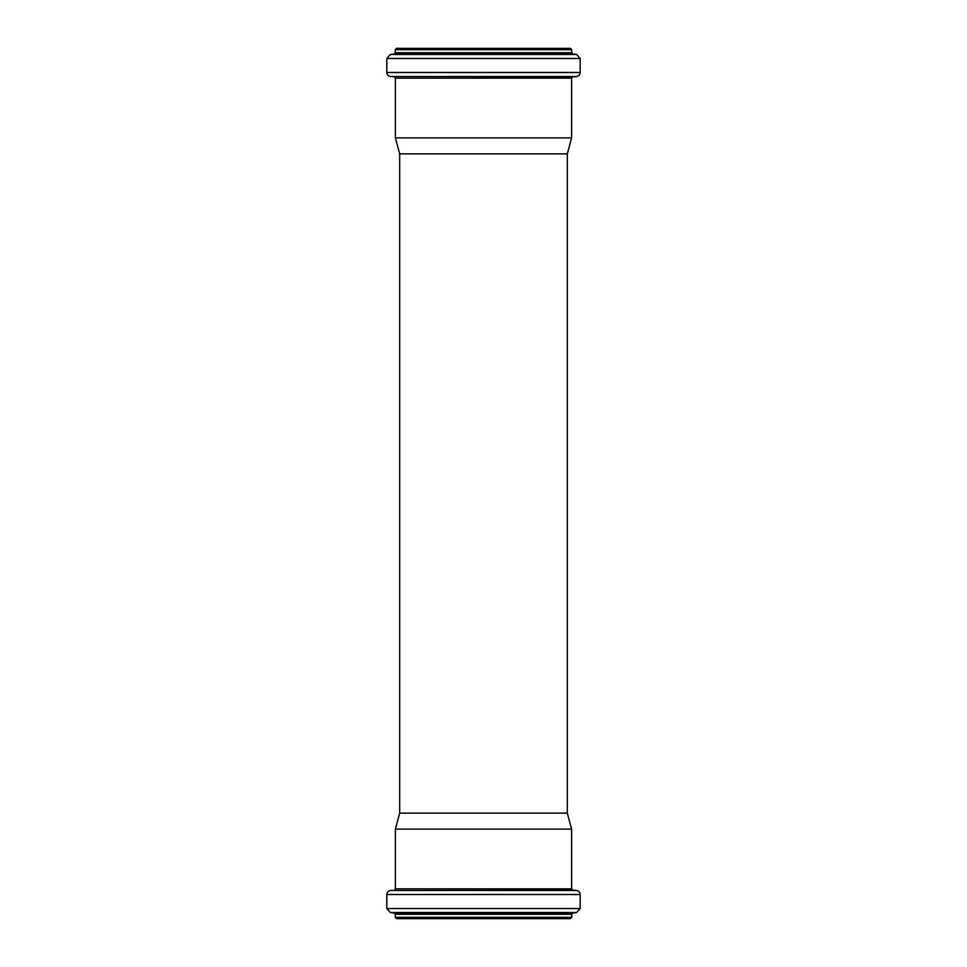 <?xml version="1.0" encoding="UTF-8"?>
<svg xmlns="http://www.w3.org/2000/svg" width="967" height="967" viewBox="0 0 967 967"><rect width="100%" height="100%" fill="white"/><g stroke="black" fill="none" stroke-linecap="round" stroke-linejoin="round"><path stroke-width="1.45" d="M570.397 918.65L396.603 918.65L395.261 917.308L571.739 917.308L570.397 918.65M567.315 813.126L399.685 813.126L399.685 153.874L567.315 153.874L567.315 813.126L571.606 829.118L571.606 888.842L572.827 890.172L576.501 890.498C578.762 890.885 579.982 892.215 580.176 894.499L580.176 908.521L576.646 912.51L572.911 912.969L571.739 914.298L571.739 917.308M571.606 829.118L395.394 829.118L395.394 888.842L571.606 888.842M580.176 72.501L580.176 58.479L576.646 54.49L572.911 54.031L571.739 52.702L571.739 49.692L570.397 48.35L396.603 48.35L395.261 49.692L395.261 52.702L394.089 54.031L390.354 54.49L386.824 58.479L386.824 72.501C387.018 74.785 388.238 76.115 390.499 76.502L576.501 76.502C578.762 76.115 579.982 74.785 580.176 72.501L386.824 72.501M567.315 153.874L571.606 137.882L571.606 78.158L572.827 76.828L576.501 76.502M571.606 137.882L395.394 137.882L395.394 78.158L571.606 78.158M571.739 914.298L395.261 914.298L395.261 917.308M572.911 912.969L394.089 912.969L390.354 912.51L386.824 908.521L580.176 908.521M576.646 912.51L390.354 912.51M580.176 894.499L386.824 894.499L386.824 908.521M576.501 890.498L390.499 890.498C388.238 890.885 387.018 892.215 386.824 894.499M572.827 890.172L390.499 890.498M571.739 49.692L395.261 49.692M571.739 52.702L395.261 52.702M572.911 54.031L394.089 54.031M576.646 54.49L390.354 54.49M580.176 58.479L386.824 58.479M572.827 76.828L390.499 76.502M395.261 914.298L394.089 912.969M394.173 890.172L395.394 888.842M399.685 813.126L395.394 829.118M394.173 76.828L395.394 78.158M399.685 153.874L395.394 137.882"/></g></svg>
